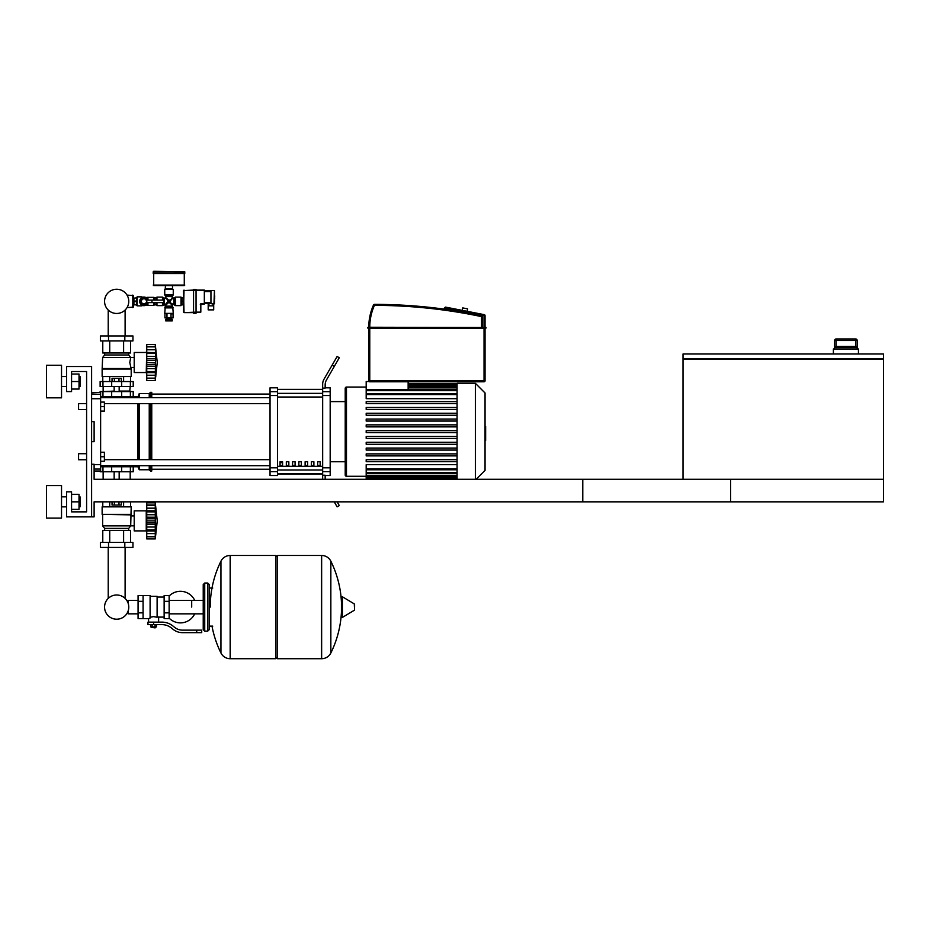 <?xml version="1.0" encoding="UTF-8"?>
<svg xmlns="http://www.w3.org/2000/svg" width="930" height="930" viewBox="0 0 930 930"><rect width="100%" height="100%" fill="white"/><g stroke="black" fill="none" stroke-linecap="round" stroke-linejoin="round"><path stroke-width="1.4" d="M683.015 359.247L683.015 479.287L883.5 479.287L582.784 479.287L582.784 501.84L883.5 501.84L883.5 359.247L683.015 359.247L683.015 353.981L883.5 353.981L883.5 358.748L683.015 358.748M834.629 348.971L834.629 340.45L834.652 347.471L835.826 346.472L855.995 346.472L857.169 347.471L857.193 340.45L857.193 348.971M857.193 340.45L855.67 338.95L855.67 346.472L836.151 346.472L836.151 338.95A1.5 1.5 90 0 0 834.652 340.45L857.169 340.45A1.5 1.5 -90 0 0 855.67 338.95L836.151 338.95L834.629 340.45M858.437 353.981L858.437 348.971L833.385 348.971L833.385 353.981M91.605 516.871L94.116 516.871L94.116 501.84L730.631 501.84L730.631 479.287L94.116 479.287L94.116 464.244L91.605 464.244L91.605 516.871L66.553 516.871L66.553 491.819L71.564 491.819L71.564 511.86L86.595 511.86L86.595 371.523L71.564 371.523L71.564 391.577L66.553 391.577L66.553 366.513L91.605 366.513L91.605 516.871M78.573 409.619L78.573 403.608L78.573 409.619L86.595 409.619L86.595 453.724L78.573 453.724L78.573 459.734L86.595 459.734L86.595 511.86L71.564 511.86M100.626 406.608L104.392 406.608L104.392 402.097L100.626 402.097M104.392 406.608L104.392 411.118L100.626 411.118M78.573 459.734L78.573 453.724M100.626 456.735L104.392 456.735L104.392 461.245L100.626 461.245M104.392 456.735L104.392 452.224L100.626 452.224M214.702 297.1L214.702 295.891L214.702 297.1M146.847 302.61L146.673 302.61A3.011 3.011 0 0 1 142.069 303.726A3.011 3.011 0 0 1 142.069 298.995A3.011 3.011 0 0 1 146.673 300.111L146.847 302.61L163.982 302.61L163.982 300.111L146.847 300.111M151.974 300.111L151.974 302.61M133.304 304.622L133.908 304.622M133.304 298.1L133.908 298.1M127.026 307.621L133.304 307.121L133.304 295.601L127.026 295.089M132.804 307.621L132.804 295.089M153.206 271.793L153.206 273.036L184.779 273.036L184.779 271.793L153.706 271.293L184.779 271.793M182.024 304.715L182.024 297.995M183.524 304.866L182.024 304.866L182.024 297.856L183.524 297.856M182.024 301.355L183.524 301.355M210.947 309.876L213.702 309.876L213.702 305.865L208.192 305.865L208.192 309.876L210.947 309.876M213.702 304.11L213.702 305.865M208.192 303.366L208.192 305.865M204.333 303.366L210.947 303.366M210.947 303.61L214.446 303.61L214.446 290.579L213.947 304.11L210.947 303.61L210.947 290.579L214.446 290.579L210.947 290.579M204.333 290.834L210.947 290.834M204.333 303.61L201.322 303.61L200.822 304.622L204.333 304.11L204.333 290.079L196.056 290.079M193.556 290.079L183.524 290.579L193.556 290.579L193.556 313.259L196.056 313.259L196.056 312.131L200.822 312.131L200.822 304.622L200.822 312.131L196.056 312.631M183.524 290.579L184.024 312.631L196.056 312.131L196.056 290.579L193.556 290.579L193.556 289.451L196.056 289.451L196.056 290.579L204.333 290.579M184.024 312.631L193.556 312.631M171.504 317.897L171.504 318.897L166.482 318.897L166.482 317.897M172.248 319.397L172.248 320.908L165.738 320.908L165.738 319.397L172.248 319.397M171.015 317.897L173.05 317.897L173.05 313.887L171.015 313.887L171.015 317.897L164.947 317.897L164.947 313.887M166.97 313.887L166.97 317.897M156.961 300.111L156.961 297.1L155.961 297.995M156.461 302.61L155.961 304.715M154.461 302.61L154.461 304.866L155.961 304.866L155.961 302.61M155.961 300.111L155.961 297.856L154.461 297.856L154.461 300.111M146.94 298.344L146.94 297.344L147.94 297.344L147.94 299.925M146.94 304.377L146.94 305.366L147.94 305.366L147.94 302.796M136.361 297.856L137.163 296.844L137.163 305.865L141.93 305.865L141.93 305.121M133.908 298.158L136.663 297.856L133.908 298.158L133.908 304.866L136.663 304.866L136.663 301.669L133.908 301.669M136.663 301.669L136.663 298.158M137.163 296.844L141.93 296.844L141.93 297.6M148.01 302.61A4.255 4.255 0 0 1 139.674 301.355A4.255 4.255 0 0 1 148.01 300.111M145.44 305.342L145.44 304.366L143.929 304.366A3.011 3.011 0 0 1 140.93 301.355L140.93 299.855L139.942 299.855M136.663 304.552L133.908 304.552M136.663 301.053L133.908 301.053M142.174 305.238L141.93 305.865M141.93 296.844L142.174 297.472M147.94 297.344L153.962 297.344L153.962 300.111M153.962 302.61L153.962 305.366L147.94 305.366M141.035 301.355L142.488 298.856L145.382 298.856L146.824 301.355L145.382 303.866L142.488 303.866L141.035 301.355M172.503 288.835L172.503 285.568L165.482 285.568L165.238 288.835L172.503 288.835M184.28 273.036L184.28 285.568L153.706 285.568L153.706 273.036M184.779 273.548L153.206 273.548M173.77 298.1L173.77 304.622L175.514 305.621L181.025 305.621L181.025 297.1L175.514 297.1L173.77 298.1L172.248 297.6L169.911 301.355L172.748 298.1M165.738 296.577L172.248 296.577L173.259 294.845L173.259 289.335L164.738 289.335L164.738 294.845L165.738 296.577L165.238 298.1L168.993 300.448L165.738 297.6M156.961 302.61L156.961 305.621L162.483 305.621L165.238 304.622L165.238 307.005L172.748 307.005L172.248 306.133L165.738 306.133M156.961 297.1L162.483 297.1L162.483 300.111M165.238 307.005L164.738 313.387L173.259 313.387L172.748 307.005M164.738 313.387L173.259 313.387M173.77 304.622L168.993 302.273L172.248 305.121L172.248 306.133M164.215 304.622L164.215 298.1L165.238 298.1M167.179 299.786L168.074 301.355L168.993 301.355L167.307 303.041L168.074 301.355L165.238 304.622M172.248 296.577L172.248 297.6M170.562 299.541L168.993 300.448L168.993 301.355L167.307 299.669M170.806 302.936L169.911 301.355L168.993 301.355L170.678 299.669M165.738 305.121L168.993 302.273L168.993 301.355L170.678 303.041M156.461 297.6L156.461 300.111M462.245 310.376L462.722 307.911L467.639 308.865L467.162 311.329M486.053 327.5L368.768 327.5L368.013 328.244L368.768 328.244L367.769 327.999L368.013 327.244L486.053 327.5L485.797 328.244L368.768 328.244L368.768 380.8L369.768 380.8L369.768 381.8A1 1 0 0 1 368.768 380.8M367.769 327.5L368.768 327.244A54.73 54.73 0 0 1 373.511 304.959A1 1 0 0 1 374.43 304.366A522.718 522.718 0 0 1 481.752 315.642A1 1 0 0 1 482.542 316.619L482.542 327.244M484.239 314.642A1 1 0 0 1 485.053 315.63L484.042 315.63L484.239 314.642L445.54 307.121L444.366 307.923A1 1 0 0 0 444.354 308.109L444.354 309.155M485.053 315.63L485.053 327.244L485.797 327.244M368.768 328.244L485.053 327.999L485.053 380.8A1 1 0 0 1 484.042 381.8L369.768 381.8M138.07 613.835L128.049 613.835L128.049 611.219A12.102 12.102 0 0 1 104.567 607.092A12.102 12.102 0 0 1 116.669 594.991A12.102 12.102 0 0 1 128.77 607.092A12.102 12.102 0 0 1 116.669 619.194A12.102 12.102 0 0 0 128.049 611.219A12.102 12.102 0 0 1 105.45 611.649A12.102 12.102 0 0 1 108.217 598.42A12.102 12.102 0 0 0 116.669 619.194A12.102 12.102 0 0 1 108.217 598.42L108.217 547.445M191.696 607.092L191.696 600.35L191.696 607.092M125.108 547.445L125.108 598.42A12.102 12.102 0 0 1 128.049 602.966A12.102 12.102 0 0 0 125.108 598.42A12.102 12.102 0 0 1 128.049 602.966L128.049 600.35L138.07 600.35M169.144 618.136A15.787 15.787 0 0 0 194.696 613.835M194.696 600.35A15.787 15.787 0 0 0 169.144 596.037M143.081 595.56L150.102 595.56L150.102 618.043L148.591 618.613L138.07 618.613L138.07 595.56L143.081 595.56L143.081 618.613M164.133 617.113L158.623 617.113L158.623 622.124M164.133 601.326L164.133 618.613L169.144 618.613L169.144 595.56L164.133 595.56L164.133 601.326L169.144 601.326M164.133 597.06L157.112 597.06M157.112 616.451L158.623 617.113M150.102 617.253L153.601 616.625L157.112 617.253L157.112 596.316L150.102 596.316M155.612 627.39L151.602 627.39L155.112 627.889L155.612 626.89M155.054 624.635L155.054 626.89L156.496 626.89L156.496 624.635M150.718 624.635L150.718 626.89L155.054 626.89M152.16 624.635L152.16 626.89M196.707 632.656L201.717 632.656L201.717 630.145L196.707 630.145L196.707 632.656L182.513 632.656A15.031 15.031 0 0 1 173.119 629.354L171.329 627.924A15.031 15.031 0 0 0 161.936 624.635L147.963 624.635L147.963 622.124L153.601 622.124L153.601 624.635M153.601 622.124L161.936 622.124A17.542 17.542 0 0 1 172.899 625.971L174.677 627.401A12.532 12.532 0 0 0 182.513 630.145L196.707 630.145M164.133 612.858L169.144 612.858M143.081 601.326L138.07 601.326M143.081 612.858L138.07 612.858M321.513 658.707L321.513 555.466L321.641 658.707A10.277 10.277 0 0 0 330.848 652.988L330.848 561.197A10.277 10.277 0 0 0 321.641 555.466L277.407 555.466L277.407 658.707L321.513 658.707M341.426 607.092L341.426 597.293L342.38 596.758L342.38 617.427L341.426 616.881L341.426 607.092M354.586 607.092L354.586 604.442L354.586 607.092M220.945 561.197A10.277 10.277 0 0 1 230.163 555.466L275.896 555.466L275.896 658.707L230.291 658.707L230.291 555.466L230.163 658.707A10.277 10.277 0 0 1 220.945 652.988L220.945 561.197A103.753 103.753 0 0 0 210.238 607.092M207.739 583.029L204.728 583.029L204.728 631.144L207.739 631.144L207.739 583.029L209.238 584.54L209.238 588.039L212.749 588.039M207.739 631.144L209.238 629.645L209.238 584.54M100.626 466.755L133.211 466.755L133.211 471.766L100.126 471.766M100.626 396.587L133.211 396.587L133.211 391.577L100.126 391.577L100.126 392.332M121.656 471.766L121.679 465.756L111.658 465.756L111.681 471.766M118.982 501.84L118.982 505.048L121.295 505.048L121.295 501.84M118.982 505.048L114.355 505.048L114.355 501.84M114.355 505.048L112.042 505.048L112.042 501.84M146.742 532.913L146.243 530.902L134.211 530.902L134.211 510.861L146.243 510.861L146.243 530.902M146.742 508.85L146.243 510.861M146.742 530.646L146.742 520.881L155.264 520.881L155.264 538.923L157.263 520.881L155.264 502.839L155.298 520.091M146.742 529.902L155.264 529.902L155.81 530.984L146.742 530.984L155.438 530.832M155.264 538.923L146.742 538.923L146.742 536.505L155.264 536.505L155.81 534.68L155.566 535.703M155.566 536.784L146.742 536.784L155.566 536.784M146.742 524.578L155.81 524.578L155.264 520.754M146.742 536.505L146.742 530.984M146.742 520.881L146.742 517.185L155.81 517.231M146.742 517.185L146.742 511.86L155.264 511.86L155.81 510.779L146.742 510.779L146.742 502.839L155.264 502.839L146.742 502.839M146.742 511.86L146.742 510.779M155.798 507.106L155.264 505.257L146.742 505.257M155.566 506.071L155.81 507.083M146.742 514.743L155.566 514.755L155.391 513.732M155.612 515.022L155.264 520.881M131.2 514.371L102.137 514.371L102.137 506.85L131.2 506.85L130.7 525.892L128.7 528.403L128.7 530.402M102.137 514.371L130.7 514.871M102.637 514.871L102.637 525.892L130.7 525.892M102.637 525.892L104.637 528.403L128.7 528.403M104.637 528.403L104.637 530.402M134.211 515.918L130.7 515.918M134.211 525.845L130.7 525.845M100.382 542.434L132.955 542.434L132.955 547.445L100.382 547.445L100.382 542.434M108.519 542.434L108.519 547.445M124.818 542.434L124.818 547.445M130.56 506.85L130.56 501.84M123.609 506.85L123.609 501.84M109.728 506.85L109.728 501.84M102.777 506.85L102.777 501.84M102.777 542.434L102.777 530.402L130.56 530.402L130.56 542.434M109.728 530.402L109.728 542.434M123.609 530.402L123.609 542.434M103.137 471.766L103.137 479.287M130.2 471.766L130.2 479.287M146.742 522.974L155.566 522.974L155.496 527.38M155.624 518.684L146.742 518.789L155.566 518.789M103.637 391.577L114.158 391.077M129.7 391.577L130.2 386.566M119.168 391.077L130.2 391.077M103.137 391.077L103.137 386.566M133.211 386.566L100.126 386.566L100.126 381.556L133.211 381.556L133.211 386.566M111.681 391.577L111.658 397.587L121.679 397.587L121.656 391.577M112.042 381.556L112.042 378.347L121.295 378.347L121.295 381.556M118.982 378.347L118.982 381.556M114.355 378.347L114.355 381.556M146.243 372.535L146.742 350.482L146.243 352.482L134.211 352.482L134.211 372.535L146.243 372.535L146.742 374.534M157.263 362.502L155.264 380.544L146.742 380.544L146.742 372.605L155.81 372.605L155.264 371.523L146.742 371.523L146.742 353.481L155.264 353.481L155.566 352.737L155.264 380.544L157.263 362.502L155.264 344.46L155.566 352.737L146.742 352.4L146.742 344.46L155.264 344.46L146.742 344.46M146.742 356.364L155.589 356.492M155.566 347.692L155.264 346.878L146.742 346.878M146.742 362.502L155.275 362.921M146.742 353.481L146.742 352.4M155.787 376.301L155.566 377.324L155.81 376.301M146.742 378.126L155.264 378.126L155.566 377.324M146.742 358.806L155.81 358.806L155.566 360.41L146.742 360.41M155.566 378.405L146.742 378.405L155.566 378.405M146.742 372.267L146.742 371.523M146.742 372.605L155.438 372.453M146.742 366.199L155.81 366.222M131.2 369.024L102.137 369.024L102.137 376.534L131.2 376.534L131.2 369.024L129.793 362.502L130.7 357.492L128.7 354.993L128.7 352.981M102.137 369.024L102.637 357.492L104.637 354.993L104.637 352.981M134.211 367.466L130.7 367.466M134.211 357.539L130.7 357.539M124.818 335.939L132.955 335.939L132.955 340.95L100.382 340.95L100.382 335.939L124.818 335.939L124.818 340.95M108.519 340.95L108.519 335.939M123.609 376.534L123.609 381.556M109.728 376.534L109.728 381.556M130.56 376.534L130.56 381.556M102.777 376.534L102.777 381.556M130.56 340.95L130.56 352.981L102.777 352.981L102.777 340.95M109.728 352.981L109.728 340.95M123.609 352.981L123.609 340.95M128.7 354.993L104.637 354.993M130.7 357.492L102.637 357.492M130.7 368.524L102.637 368.524M155.566 356.364L155.81 358.806M146.742 368.64L155.543 368.71M155.264 362.502L155.566 364.607L146.742 364.595M116.669 313.468A12.102 12.102 0 0 0 128.77 301.355A12.102 12.102 0 0 0 116.669 289.253A12.102 12.102 0 0 0 104.567 301.355A12.102 12.102 0 0 0 116.669 313.468M485.053 426.475L485.646 426.475L485.646 436.868L485.053 436.868M485.646 435.612L485.053 435.612M485.646 436.868L485.646 440.471L485.053 440.471M485.646 440.471L485.053 440.68M457.083 479.287L457.083 383.3L475.37 383.3L475.37 479.287M476.125 479.287L485.053 470.359L485.053 392.983L475.37 383.3M457.083 398.679L366.188 398.679L366.188 381.556L369.105 381.556M345.216 388.322A1.256 1.256 0 0 1 346.472 387.066L346.472 476.276A1.256 1.256 0 0 1 345.216 475.021L345.216 388.322L345.216 401.597L330.173 401.597M408.142 381.8L408.142 389.67M457.083 468.79L366.188 468.79L366.188 464.663L457.083 464.663M457.083 432.671L366.188 432.671L366.188 430.671L457.083 430.671M457.083 461.687L366.188 461.687L366.188 459.687L457.083 459.687M457.083 455.886L366.188 455.886L366.188 453.887L457.083 453.887M457.083 450.085L366.188 450.085L366.188 448.074L457.083 448.074M457.083 444.284L366.188 444.284L366.188 442.273L457.083 442.273M457.083 438.472L366.188 438.472L366.188 436.472L457.083 436.472M457.083 424.859L366.188 424.859L366.188 426.87L457.083 426.87M457.083 419.058L366.188 419.058L366.188 421.069L457.083 421.069M457.083 413.257L366.188 413.257L366.188 415.257L457.083 415.257M457.083 407.456L366.188 407.456L366.188 409.456L457.083 409.456M457.083 401.644L366.188 401.644L366.188 403.655L457.083 403.655M366.188 468.79L366.188 479.287M330.173 461.745L345.216 461.745L345.216 475.021M317.653 461.745L320.152 461.745L320.152 465.5L317.653 465.5L317.653 461.745M311.387 461.745L313.887 461.745L313.887 465.5L311.387 465.5L311.387 461.745M305.121 461.745L307.621 461.745L307.621 465.5L305.121 465.5L305.121 461.745M298.856 461.745L301.355 461.745L301.355 465.5L298.856 465.5L298.856 461.745M292.59 461.745L295.089 461.745L295.089 465.5L292.59 465.5L292.59 461.745M286.324 461.745L288.835 461.745L288.835 465.5L286.324 465.5L286.324 461.745M280.058 461.745L282.569 461.745L282.569 465.5L280.058 465.5L280.058 461.745M322.663 389.542L277.547 389.542M277.547 473.8L322.663 473.8M322.663 391.693L322.663 395.529L330.173 395.529L330.173 391.693L322.663 391.693L322.663 388.112L325.163 388.112L325.163 384.904A10.021 10.021 0 0 1 326.511 379.893A10.021 10.021 0 0 0 325.163 384.904M330.173 395.529L330.173 467.813L322.663 467.813L322.663 395.529M322.663 467.813L322.663 471.65L330.173 471.65L330.173 467.813M330.173 471.65L330.173 475.521L325.163 475.521M325.163 478.439A10.021 10.021 0 0 0 325.198 479.287A10.021 10.021 0 0 1 325.163 478.439L325.163 475.23L322.663 475.23L322.663 471.65M325.163 387.81L330.173 387.81L330.173 391.693M270.037 391.693L270.037 387.81L277.547 387.81L277.547 391.693L270.037 391.693L270.037 395.529L277.547 395.529L277.547 391.693M277.547 395.529L277.547 467.813L270.037 467.813L270.037 471.65L277.547 471.65L277.547 467.813M277.547 471.65L277.547 475.521L270.037 475.521L270.037 471.65M270.037 467.813L270.037 395.529M277.547 389.368L322.663 389.368M277.547 473.975L322.663 473.975M322.663 479.101A10.021 10.021 0 0 0 322.663 479.287A10.021 10.021 0 0 1 322.663 479.101L322.663 475.23L322.663 479.101M337.125 501.84L339.299 505.595L337.125 506.85L334.23 501.84M334.289 366.42L339.299 357.748L337.125 356.492L332.115 365.176L334.289 366.42L326.511 379.893M322.663 384.241L322.663 388.112L322.663 384.241A10.021 10.021 0 0 1 324 379.219L332.115 365.176M104.392 403.667L270.037 403.667M100.626 397.656L270.037 397.656M270.037 394.076L151.753 394.076M270.037 469.255L151.753 469.255M282.569 465.5L282.569 461.745M280.058 462.675L282.569 462.675M137.966 397.656L139.221 393.576L149.242 393.576L150.497 392.332L151.753 392.332L151.753 397.656M133.211 466.755L137.966 466.755L137.966 465.686M137.966 459.676L137.966 403.667M137.966 466.755L139.221 469.766L139.221 465.686M139.221 459.676L139.221 403.667M139.221 397.656L139.221 393.576M139.221 469.766L149.242 469.766L149.242 465.686M149.242 459.676L149.242 403.667M149.242 397.656L149.242 393.576M149.242 469.766L150.497 471.01L150.497 465.686M150.497 459.676L150.497 403.667M150.497 397.656L150.497 392.332M150.497 471.01L151.753 471.01L151.753 465.686M151.753 459.676L151.753 403.667M133.211 396.587L137.966 396.587M131.7 396.587L130.642 397.656M130.642 465.686L131.7 466.755M91.605 398.738L100.626 398.738L100.626 392.332L91.605 392.879M91.605 421.65L94.116 421.65L94.116 441.692L91.605 441.692M100.626 398.738L100.626 464.605L94.116 464.605M94.116 469.069L100.626 469.069L100.626 464.605M100.626 469.069L100.626 471.01L94.116 471.01M94.116 421.65L94.116 441.692M80.027 386.566L80.027 376.534L80.027 386.566L79.027 386.566M61.531 381.556L61.531 397.842L46.5 397.842L46.5 365.257L61.531 365.257L61.531 381.556M80.027 506.85L80.027 496.829L80.027 506.85L79.027 506.85M61.531 501.84L61.531 518.126L46.5 518.126L46.5 485.553L61.531 485.553L61.531 501.84M71.564 509.361L79.027 509.361L79.027 494.318L71.564 494.318M71.564 501.84L79.027 501.84M71.564 389.066L79.027 389.066L79.027 374.034L71.564 374.034M71.564 381.556L79.027 381.556M78.573 403.608L86.595 403.608L86.595 371.523L71.564 371.523M834.652 347.471L857.169 347.471M214.446 295.845L214.702 298.298M212.947 304.11L212.947 305.865M208.936 303.366L208.936 305.865M204.333 302.61L210.947 302.61M204.333 291.59L210.947 291.59M201.322 303.61A1 1 0 0 0 200.322 304.622M183.524 312.131L184.024 290.079M184.779 285.068L153.206 285.068M175.514 305.621L175.514 297.1M174.642 305.121L174.642 297.6M173.259 294.845L164.738 294.845M172.748 295.717L165.238 295.717M162.483 302.61L162.483 305.621M163.343 302.61L163.343 305.121M164.215 298.1L163.343 297.6L163.343 300.111M164.738 307.877L173.259 307.877M485.053 327.244L485.053 327.999L486.053 327.999M374.43 304.366L374.43 305.366L373.511 304.959M482.542 316.619L481.542 316.619L481.752 315.642M481.542 327.244L481.542 316.619A521.718 521.718 0 0 0 374.43 305.366A53.731 53.731 0 0 0 369.768 327.244M484.042 327.244L484.042 315.63L444.366 307.923M484.042 381.8L484.042 380.8L485.053 380.8M369.768 328.244L369.768 380.8L484.042 380.8L484.042 328.244M321.641 658.707L321.641 555.466M354.586 609.743L354.284 603.896L342.38 596.758M230.163 555.466L230.163 658.707M102.963 471.766L102.963 466.755M130.374 471.766L130.374 466.755M102.963 391.577L102.963 396.587M130.374 391.577L130.374 396.587M146.742 533.611L155.566 533.611M146.742 527.019L155.566 527.019M146.742 508.164L155.566 508.164M146.742 504.978L155.566 504.978M102.963 386.566L102.963 381.556M111.681 386.566L111.681 381.556M121.656 386.566L121.656 381.556M130.374 386.566L130.374 381.556M146.742 375.232L155.566 375.232M146.742 349.785L155.566 349.785M146.742 346.599L155.566 346.599M485.646 431.683L485.053 431.683M485.646 427.73L485.053 427.73M457.083 384.915L408.142 384.915M457.083 386.008L408.142 386.008M457.083 394.553L366.188 394.553M457.083 390.67L366.188 390.67M457.083 387.891L408.142 387.891M457.083 478.427L366.188 478.427M457.083 477.334L366.188 477.334M457.083 475.451L366.188 475.451M457.083 472.661L366.188 472.661M322.663 393.355L277.547 393.355M322.663 466.314L277.547 466.314M277.547 469.987L322.663 469.987M277.547 397.029L322.663 397.029M100.626 394.274L91.605 394.274M835.826 346.472L856.17 346.472M136.361 304.866L137.163 305.865M146.161 304.994L146.94 304.994M146.161 297.728L146.94 297.728M163.343 297.6L162.483 297.1M203.228 613.835L169.144 613.835M203.228 600.35L169.144 600.35M148.591 618.613L148.591 622.124M209.238 626.134L212.749 626.134M330.848 652.988A103.753 103.753 0 0 0 341.426 612.184M341.426 601.989A103.753 103.753 0 0 0 330.848 561.197M354.284 610.278L342.38 617.427M275.896 556.965L277.407 555.466M275.896 657.208L277.407 658.707M212.005 626.134A103.753 103.753 0 0 0 220.945 652.988M204.728 583.029L203.228 584.54L203.228 629.645L204.728 631.144M127.119 465.686L127.119 466.755M106.218 466.755L106.218 465.686M106.218 396.587L106.218 397.656M127.119 396.587L127.119 397.656M119.168 479.287L119.168 471.766M114.158 479.287L114.158 471.766M146.742 510.93L155.438 510.93M146.742 505.095L155.298 505.095M146.742 536.68L155.298 536.68M119.168 386.566L119.168 391.577M114.158 386.566L114.158 391.577M146.742 352.551L155.438 352.551M146.742 346.716L155.298 346.716M146.742 378.301L155.298 378.301M125.108 310.027L125.108 335.939M108.217 335.939L108.217 310.027M366.188 387.066L346.472 387.066M457.083 383.555L408.142 383.555M408.142 383.916L457.083 383.916M408.142 385.008L457.083 385.008M366.188 476.276L346.472 476.276M366.188 393.553L457.083 393.553M366.188 389.67L457.083 389.67M408.142 386.892L457.083 386.892M457.083 478.334L366.188 478.334M457.083 476.451L366.188 476.451M457.083 473.672L366.188 473.672M457.083 469.79L366.188 469.79M270.037 459.676L104.392 459.676M270.037 465.686L100.626 465.686M61.531 386.566L66.553 386.566M61.531 506.85L66.553 506.85M61.531 496.829L66.553 496.829M79.027 496.829L80.027 496.829M61.531 376.534L66.553 376.534M79.027 376.534L80.027 376.534"/></g></svg>

